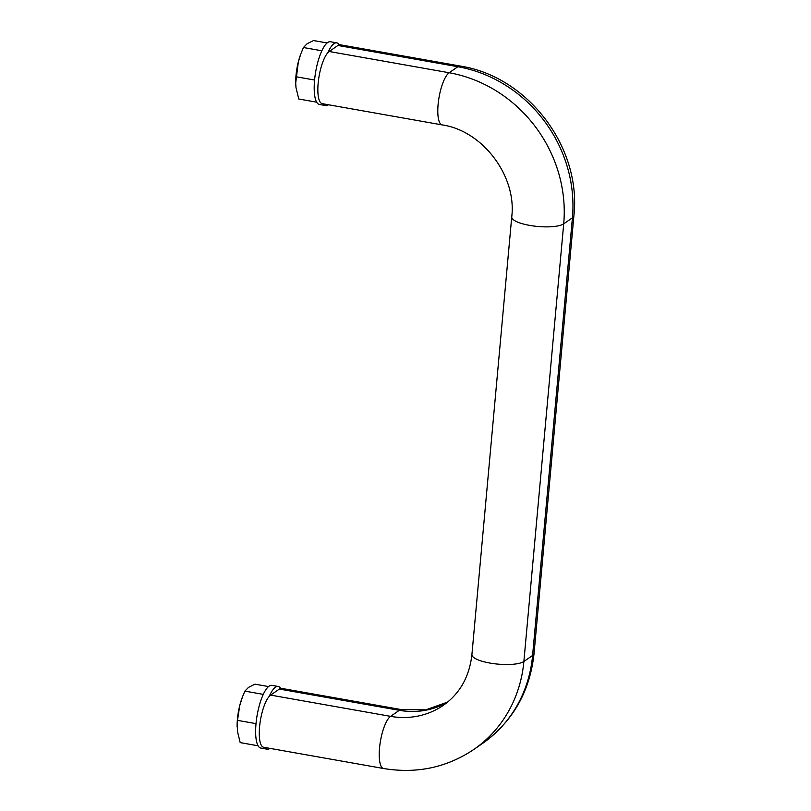 <?xml version="1.0" encoding="UTF-8"?>
<svg xmlns="http://www.w3.org/2000/svg" width="811" height="811" viewBox="0 0 811 811"><rect width="100%" height="100%" fill="white"/><g stroke="black" fill="none" stroke-linecap="round" stroke-linejoin="round"><path stroke-width="1.22" d="M268.573 686.572L254.948 684.16L248.49 687.393L244.871 691.124L242.489 696.882L239.762 705.489L237.491 720.361L256.012 723.635M244.871 691.124L263.311 694.388M237.126 727.062A26.814 7.846 -80 0 1 237.116 726.291A26.814 7.846 -80 0 1 239.762 705.489A26.814 7.846 -80 0 1 242.185 697.683L242.489 696.882M237.491 720.361L237.42 731.238L240.188 742.612L258.08 745.785M280.728 688.438A26.814 7.846 100 0 0 279.359 689.066L399.306 710.314A26.814 7.846 100 0 1 401.648 709.655L281.701 688.407A26.814 7.846 100 0 0 280.728 688.438A31.842 9.316 100 0 0 278.214 686.471A31.842 9.316 100 0 0 269.211 696.406A26.814 7.846 100 0 0 259.733 725.318A26.814 7.846 100 0 0 263.616 747.255L383.562 768.504A26.814 7.846 100 0 1 379.933 744.457A26.814 7.846 100 0 1 390.588 716.356L270.641 695.108A26.814 7.846 100 0 0 269.211 696.406M460.222 66.046C527.931 76.467 581.669 147.379 573.884 215.756A26.814 7.137 -174.8 0 1 572.424 217.804A134.089 123.16 55.3 0 0 457.88 66.715A26.814 7.846 100 0 1 460.222 66.046L340.275 44.798A26.814 7.846 100 0 0 339.302 44.828A31.842 9.316 100 0 0 336.788 42.871A31.842 9.316 100 0 0 327.786 52.796A26.814 7.846 100 0 0 318.307 81.708A26.814 7.846 100 0 0 322.19 103.646L442.137 124.904A26.814 7.846 100 0 1 438.508 100.848A26.814 7.846 100 0 1 449.162 72.747A134.089 123.16 55.3 0 1 563.706 223.836A26.814 7.137 -174.8 0 1 533.709 226.016A26.814 7.137 -174.8 0 1 511.741 216.932L471.911 654.589C469.427 676.648 459.918 693.547 443.404 705.276A80.451 73.892 -124.7 0 1 390.588 716.356L399.306 710.314A80.451 73.892 -124.7 0 0 447.571 702.133M295.701 83.452A26.814 7.846 -80 0 1 295.691 82.681A26.814 7.846 -80 0 1 298.336 61.879A26.814 7.846 -80 0 1 300.759 54.073L298.336 61.879L295.701 83.097L295.995 87.629L298.762 99.013L316.655 102.176M301.063 53.283L303.446 47.525L307.065 43.784L313.522 40.55L327.147 42.963M296.066 76.751L314.587 80.036M303.446 47.525L321.876 50.789M336.788 42.871L330.472 41.746A31.842 9.316 100 0 0 314.556 80.279A31.842 9.316 100 0 0 319.362 104.467L325.677 105.582A31.842 9.316 100 0 0 328.496 104.771M323.315 103.849A31.842 9.316 100 0 0 325.677 105.582M339.302 44.828A26.814 7.846 100 0 0 337.934 45.467L329.215 51.498A26.814 7.846 100 0 0 327.786 52.796M278.214 686.471L271.898 685.356A31.842 9.316 100 0 0 255.992 723.878A31.842 9.316 100 0 0 260.787 748.066L267.103 749.192A31.842 9.316 100 0 0 269.921 748.371M264.741 747.458A31.842 9.316 100 0 0 267.103 749.192M279.359 689.066L270.641 695.108M573.884 215.756L534.054 653.413A26.814 7.137 -174.8 0 1 532.594 655.46L523.876 661.492A26.814 7.137 -174.8 0 1 493.879 663.672A26.814 7.137 -174.8 0 1 471.911 654.589M482.646 743.352A134.089 123.16 -124.7 0 0 532.594 655.46L572.424 217.804L563.706 223.836L523.876 661.492A134.089 123.16 -124.7 0 1 473.928 749.384L482.646 743.352C512.836 721.506 529.968 691.519 534.054 653.413M337.934 45.467L457.88 66.715L449.162 72.747L329.215 51.498M401.648 709.655L425.805 709.848L447.642 702.083M473.928 749.384C446.739 767.601 416.621 773.968 383.562 768.504M511.741 216.932C516.86 175.886 482.454 130.622 442.137 124.904"/></g></svg>
